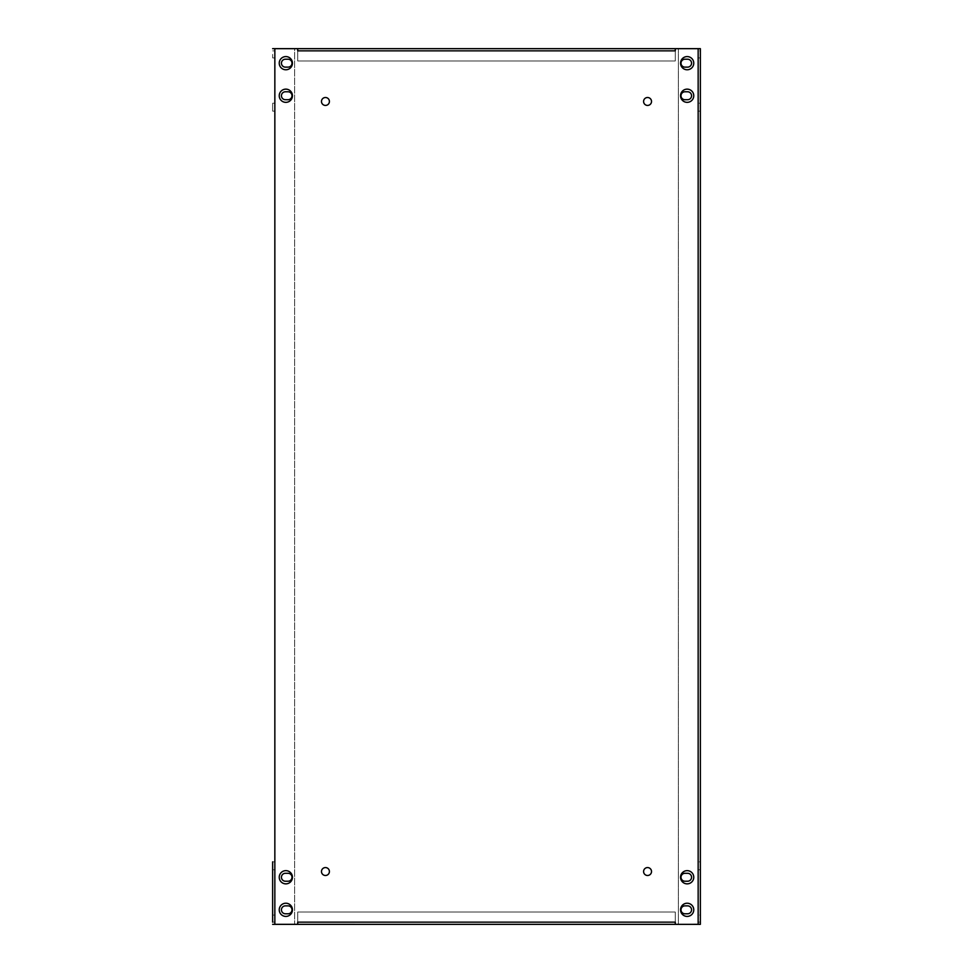 <?xml version="1.0" encoding="UTF-8"?>
<svg xmlns="http://www.w3.org/2000/svg" width="973" height="973" viewBox="0 0 973 973"><rect width="100%" height="100%" fill="white"/><g stroke="black" fill="none" stroke-linecap="round" stroke-linejoin="round"><path stroke-width="0.73" stroke-dasharray="4.87 3.65" d="M681.003 877.257A3.965 3.965 0 0 1 684.956 873.292L687.595 873.292A3.965 3.965 0 0 1 691.56 877.257A3.965 3.965 0 0 1 687.595 881.222L684.956 881.222A3.965 3.965 0 0 1 681.003 877.257M681.003 909.816A3.965 3.965 0 0 1 684.956 905.863L687.595 905.863A3.965 3.965 0 0 1 691.56 909.816A3.965 3.965 0 0 1 687.595 913.781L684.956 913.781A3.965 3.965 0 0 1 681.003 909.816M281.44 877.257A3.965 3.965 0 0 1 285.405 873.292L288.044 873.292A3.965 3.965 0 0 1 291.997 877.257A3.965 3.965 0 0 1 288.044 881.222L285.405 881.222A3.965 3.965 0 0 1 281.44 877.257M281.44 909.816A3.965 3.965 0 0 1 285.405 905.863L288.044 905.863A3.965 3.965 0 0 1 291.997 909.816A3.965 3.965 0 0 1 288.044 913.781L285.405 913.781A3.965 3.965 0 0 1 281.44 909.816M281.44 95.743A3.965 3.965 0 0 1 285.405 91.778L288.044 91.778A3.965 3.965 0 0 1 291.997 95.743A3.965 3.965 0 0 1 288.044 99.708L285.405 99.708A3.965 3.965 0 0 1 281.44 95.743M281.44 63.184A3.965 3.965 0 0 1 285.405 59.219L288.044 59.219A3.965 3.965 0 0 1 291.997 63.184A3.965 3.965 0 0 1 288.044 67.137L285.405 67.137A3.965 3.965 0 0 1 281.44 63.184M681.003 95.743A3.965 3.965 0 0 1 684.956 91.778L687.595 91.778A3.965 3.965 0 0 1 691.56 95.743A3.965 3.965 0 0 1 687.595 99.708L684.956 99.708A3.965 3.965 0 0 1 681.003 95.743M681.003 63.184A3.965 3.965 0 0 1 684.956 59.219L687.595 59.219A3.965 3.965 0 0 1 691.56 63.184A3.965 3.965 0 0 1 687.595 67.137L684.956 67.137A3.965 3.965 0 0 1 681.003 63.184M698.164 915.094L698.164 918.621L698.164 915.094L700.365 915.094L700.365 922.136L698.164 922.136L698.164 918.621L698.164 922.136M698.164 50.864L698.164 54.379L698.164 50.864L700.365 50.864L700.365 57.906L698.164 57.906L698.164 54.379L698.164 57.906M272.635 918.621L272.635 915.094L272.635 918.621M274.836 918.621L274.836 915.094L274.836 918.621M272.635 54.379L272.635 57.906L272.635 54.379M274.836 54.379L274.836 57.906L274.836 54.379M292.447 909.816A6.604 6.604 0 0 1 285.843 916.42A6.604 6.604 0 0 1 279.239 909.816A6.604 6.604 0 0 1 285.843 903.224A6.604 6.604 0 0 1 292.447 909.816M292.447 877.257A6.604 6.604 0 0 1 285.843 883.861A6.604 6.604 0 0 1 279.239 877.257A6.604 6.604 0 0 1 285.843 870.653A6.604 6.604 0 0 1 292.447 877.257M329.409 871.54A3.965 3.965 0 0 1 325.444 875.493A3.965 3.965 0 0 1 321.479 871.54A3.965 3.965 0 0 1 325.444 867.575A3.965 3.965 0 0 1 329.409 871.54M651.521 871.54A3.965 3.965 0 0 1 647.556 875.493A3.965 3.965 0 0 1 643.591 871.54A3.965 3.965 0 0 1 647.556 867.575A3.965 3.965 0 0 1 651.521 871.54M693.761 877.257A6.604 6.604 0 0 1 687.157 883.861A6.604 6.604 0 0 1 680.553 877.257A6.604 6.604 0 0 1 687.157 870.653A6.604 6.604 0 0 1 693.761 877.257M693.761 909.816A6.604 6.604 0 0 1 687.157 916.42A6.604 6.604 0 0 1 680.553 909.816A6.604 6.604 0 0 1 687.157 903.224A6.604 6.604 0 0 1 693.761 909.816M693.761 63.184A6.604 6.604 0 0 1 687.157 69.776A6.604 6.604 0 0 1 680.553 63.184A6.604 6.604 0 0 1 687.157 56.58A6.604 6.604 0 0 1 693.761 63.184M693.761 95.743A6.604 6.604 0 0 1 687.157 102.347A6.604 6.604 0 0 1 680.553 95.743A6.604 6.604 0 0 1 687.157 89.139A6.604 6.604 0 0 1 693.761 95.743M651.521 101.46A3.965 3.965 0 0 1 647.556 105.425A3.965 3.965 0 0 1 643.591 101.46A3.965 3.965 0 0 1 647.556 97.507A3.965 3.965 0 0 1 651.521 101.46M329.409 101.46A3.965 3.965 0 0 1 325.444 105.425A3.965 3.965 0 0 1 321.479 101.46A3.965 3.965 0 0 1 325.444 97.507A3.965 3.965 0 0 1 329.409 101.46M292.447 95.743A6.604 6.604 0 0 1 285.843 102.347A6.604 6.604 0 0 1 279.239 95.743A6.604 6.604 0 0 1 285.843 89.139A6.604 6.604 0 0 1 292.447 95.743M292.447 63.184A6.604 6.604 0 0 1 285.843 69.776A6.604 6.604 0 0 1 279.239 63.184A6.604 6.604 0 0 1 285.843 56.58A6.604 6.604 0 0 1 292.447 63.184M700.365 111.141L698.164 111.141L700.365 111.141L700.365 103.223L698.164 103.223L698.164 111.141L698.164 103.223L700.365 103.223M700.365 924.338L700.365 48.662L675.274 48.662L675.274 50.864L675.274 48.65L675.274 50.864L675.274 48.65L675.274 50.864L297.726 50.851L297.726 48.65L272.635 48.662L274.836 48.662L274.836 924.338L272.635 924.338L297.726 924.338L297.726 922.136L297.726 924.35L297.726 922.136L297.726 924.35L297.726 922.136L675.274 922.149L675.274 924.35L698.164 924.338L698.164 48.662L698.164 924.338L700.365 924.338L698.152 924.338L700.365 924.338M700.365 869.777L698.164 869.777L700.365 869.777L700.365 861.859L698.164 861.859L698.164 869.777L698.164 861.859L700.365 861.859M675.274 922.149L675.274 924.35L675.274 922.136L297.726 922.149L297.726 912.029L675.274 912.029L675.274 924.338L675.274 922.136L297.726 922.136L297.726 912.029L675.274 912.029L675.274 922.136L297.726 922.136L675.274 922.136M297.726 50.851L297.726 48.65L297.726 50.864L675.274 50.851L675.274 60.971L297.726 60.971L297.726 48.662L297.726 50.864L675.274 50.864L675.274 60.971L297.726 60.971L297.726 50.864L675.274 50.864L297.726 50.864M698.164 48.662L700.365 48.662L698.164 48.662M272.635 48.662L294.637 48.662L294.637 924.338L274.848 924.338L274.848 48.662L274.848 924.338L272.635 924.338M272.635 869.777L274.836 869.777L272.635 869.777L272.635 861.859L272.635 869.777L272.635 861.859L274.836 861.859L274.836 869.777L274.836 861.859L272.635 861.859M272.635 111.141L272.635 103.223L272.635 111.141L274.836 111.141L274.836 103.223L274.836 111.141L272.635 111.141M274.836 915.094L272.635 915.094L272.635 922.136L274.836 922.136M274.848 48.662L294.637 48.662L294.637 924.338L274.848 924.338L274.848 48.662L274.848 924.338M698.152 924.338L678.363 924.338L678.363 48.662L698.152 48.662L698.152 924.338L678.363 924.338L678.363 48.662L698.152 48.662L698.152 924.338L698.152 48.662M274.836 103.223L272.635 103.223L274.836 103.223M274.836 57.906L272.635 57.906M274.836 50.864L272.635 50.864"/><path stroke-width="1.46" d="M681.003 877.257A3.965 3.965 0 0 1 684.956 873.292L687.595 873.292A3.965 3.965 0 0 1 691.56 877.257A3.965 3.965 0 0 1 687.595 881.222L684.956 881.222A3.965 3.965 0 0 1 681.003 877.257M681.003 909.816A3.965 3.965 0 0 1 684.956 905.863L687.595 905.863A3.965 3.965 0 0 1 691.56 909.816A3.965 3.965 0 0 1 687.595 913.781L684.956 913.781A3.965 3.965 0 0 1 681.003 909.816M281.44 877.257A3.965 3.965 0 0 1 285.405 873.292L288.044 873.292A3.965 3.965 0 0 1 291.997 877.257A3.965 3.965 0 0 1 288.044 881.222L285.405 881.222A3.965 3.965 0 0 1 281.44 877.257M281.44 909.816A3.965 3.965 0 0 1 285.405 905.863L288.044 905.863A3.965 3.965 0 0 1 291.997 909.816A3.965 3.965 0 0 1 288.044 913.781L285.405 913.781A3.965 3.965 0 0 1 281.44 909.816M281.44 95.743A3.965 3.965 0 0 1 285.405 91.778L288.044 91.778A3.965 3.965 0 0 1 291.997 95.743A3.965 3.965 0 0 1 288.044 99.708L285.405 99.708A3.965 3.965 0 0 1 281.44 95.743M281.44 63.184A3.965 3.965 0 0 1 285.405 59.219L288.044 59.219A3.965 3.965 0 0 1 291.997 63.184A3.965 3.965 0 0 1 288.044 67.137L285.405 67.137A3.965 3.965 0 0 1 281.44 63.184M681.003 95.743A3.965 3.965 0 0 1 684.956 91.778L687.595 91.778A3.965 3.965 0 0 1 691.56 95.743A3.965 3.965 0 0 1 687.595 99.708L684.956 99.708A3.965 3.965 0 0 1 681.003 95.743M681.003 63.184A3.965 3.965 0 0 1 684.956 59.219L687.595 59.219A3.965 3.965 0 0 1 691.56 63.184A3.965 3.965 0 0 1 687.595 67.137L684.956 67.137A3.965 3.965 0 0 1 681.003 63.184M700.365 922.136L700.365 915.094M700.365 57.906L700.365 50.864M272.635 861.859L272.635 922.136M279.239 909.816A6.604 6.604 0 0 0 285.843 916.42A6.604 6.604 0 0 0 292.447 909.816A6.604 6.604 0 0 0 285.843 903.224A6.604 6.604 0 0 0 279.239 909.816M279.239 877.257A6.604 6.604 0 0 0 285.843 883.861A6.604 6.604 0 0 0 292.447 877.257A6.604 6.604 0 0 0 285.843 870.653A6.604 6.604 0 0 0 279.239 877.257M321.479 871.54A3.965 3.965 0 0 0 325.444 875.493A3.965 3.965 0 0 0 329.409 871.54A3.965 3.965 0 0 0 325.444 867.575A3.965 3.965 0 0 0 321.479 871.54M643.591 871.54A3.965 3.965 0 0 0 647.556 875.493A3.965 3.965 0 0 0 651.521 871.54A3.965 3.965 0 0 0 647.556 867.575A3.965 3.965 0 0 0 643.591 871.54M680.553 877.257A6.604 6.604 0 0 0 687.157 883.861A6.604 6.604 0 0 0 693.761 877.257A6.604 6.604 0 0 0 687.157 870.653A6.604 6.604 0 0 0 680.553 877.257M680.553 909.816A6.604 6.604 0 0 0 687.157 916.42A6.604 6.604 0 0 0 693.761 909.816A6.604 6.604 0 0 0 687.157 903.224A6.604 6.604 0 0 0 680.553 909.816M680.553 63.184A6.604 6.604 0 0 0 687.157 69.776A6.604 6.604 0 0 0 693.761 63.184A6.604 6.604 0 0 0 687.157 56.58A6.604 6.604 0 0 0 680.553 63.184M680.553 95.743A6.604 6.604 0 0 0 687.157 102.347A6.604 6.604 0 0 0 693.761 95.743A6.604 6.604 0 0 0 687.157 89.139A6.604 6.604 0 0 0 680.553 95.743M643.591 101.46A3.965 3.965 0 0 0 647.556 105.425A3.965 3.965 0 0 0 651.521 101.46A3.965 3.965 0 0 0 647.556 97.507A3.965 3.965 0 0 0 643.591 101.46M321.479 101.46A3.965 3.965 0 0 0 325.444 105.425A3.965 3.965 0 0 0 329.409 101.46A3.965 3.965 0 0 0 325.444 97.507A3.965 3.965 0 0 0 321.479 101.46M279.239 95.743A6.604 6.604 0 0 0 285.843 102.347A6.604 6.604 0 0 0 292.447 95.743A6.604 6.604 0 0 0 285.843 89.139A6.604 6.604 0 0 0 279.239 95.743M279.239 63.184A6.604 6.604 0 0 0 285.843 69.776A6.604 6.604 0 0 0 292.447 63.184A6.604 6.604 0 0 0 285.843 56.58A6.604 6.604 0 0 0 279.239 63.184M700.365 103.223L700.365 111.141M698.152 924.338L700.365 924.338L700.365 48.662L274.848 48.662L274.848 924.338L675.274 924.35L698.152 924.338L698.152 48.662M700.365 861.859L700.365 869.777M297.726 924.35L675.274 924.35L675.274 922.136L297.726 922.136L297.726 924.338M675.274 48.65L297.726 48.65L297.726 50.864L675.274 50.864L675.274 48.662M272.635 869.777L272.635 915.094M274.848 924.338L272.635 924.338M272.635 48.662L274.848 48.662"/></g></svg>
